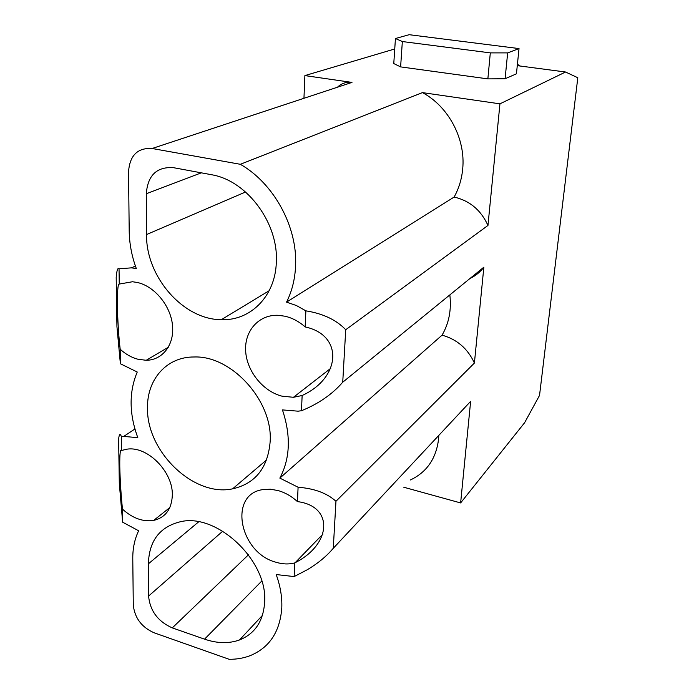 <?xml version="1.0" encoding="UTF-8"?>
<svg xmlns="http://www.w3.org/2000/svg" width="694" height="694" viewBox="0 0 694 694"><rect width="100%" height="100%" fill="white"/><g stroke="black" fill="none" stroke-linecap="round" stroke-linejoin="round"><path stroke-width="1.04" d="M270.174 441.401C272.916 401.037 231.64 355.449 194.242 356.985C166.725 356.664 146.937 379.366 147.51 407.925C146.46 451.647 193.826 497.277 232.603 488.836C255.427 483.614 267.953 467.808 270.174 441.401M330.83 368.245L293.458 397.289L281.99 396.17C262.957 391.355 246.717 371.151 245.65 351.008C244.383 330.838 258.862 314.434 278.216 315.302L285 316.221C292.295 317.93 299.01 321.504 305.16 326.935L305.872 310.843L296.416 305.542L286.535 302.124C291.966 291.333 294.985 279.274 295.583 265.941C297.665 227.198 274.113 183.546 240.341 164.296L152.125 148.499C137.594 147.648 129.735 155.413 128.546 171.808L129.197 230.92C129.379 243.62 131.747 256.164 136.319 268.543L131.496 267.849L119.038 268.795L119.255 284.063L132.485 281.747L137.334 282.475C154.571 286.284 170.524 305.586 172.485 325.078C174.61 344.606 162.622 360.177 146.226 360.281L137.993 359.266C131.591 357.584 125.657 354.235 120.183 349.238C117.008 322.71 116.375 282.9 119.255 284.063M134.922 428.979L123.766 436.405L137.82 437.68C129.084 413.919 128.884 392.032 137.238 372.019L120.383 363.751L120.183 349.238M123.766 436.405L121.424 436.717L121.615 450.432L127.228 449.139C147.57 445.947 173.196 471.989 172.329 495.23C171.678 509.17 165.467 517.559 153.678 520.405C142.964 522.027 132.554 518.262 122.456 509.11C120.956 493.946 120.062 479.649 119.776 466.203C119.672 453.798 120.288 448.541 121.615 450.432M470.081 278.415C475.564 275.839 480.153 272.091 483.848 267.181L474.41 363.031C467.721 348.579 456.938 339.297 442.052 335.167L279.847 478.114L298.09 487.24L297.457 501.606C291.654 496.323 285.312 492.671 278.433 490.641L270.426 489.209L262.792 489.617C228.205 494.258 239.343 552.554 275.735 562.175C282.441 564.248 288.773 564.491 294.75 562.912L294.152 576.567L276.186 574.554C280.333 585.962 282.198 597.014 281.799 607.71C280.064 631.722 269.472 647.719 250.031 655.709C243.568 658.164 236.611 659.361 229.167 659.3L153.99 632.746C141.533 627.133 134.636 617.868 133.283 604.951L132.78 558.67C132.684 548.39 134.645 539.091 138.644 530.771L122.638 522.192L122.456 509.11M279.847 478.114C290.196 458.474 291.055 435.737 282.441 409.902L298.012 411.178L301.465 410.744L302.142 395.502L293.458 397.289M269.194 290.708L221.351 319.682C250.612 320.906 275.544 296.052 276.333 261.89C278.528 223.624 247.767 181.542 212.806 174.957L173.448 167.67C156.801 166.586 147.744 175.278 146.295 193.739L146.529 234.572L245.563 191.995M221.343 319.682C183.355 319.752 145.913 276.906 146.529 234.572M172.286 627.888C157.946 621.494 150.043 610.885 148.577 596.068L148.395 563.814C149.045 540.904 159.698 526.885 180.345 521.749C216.892 512.701 267.867 560.674 264.648 602.071C263.399 621.104 255.002 633.743 239.482 639.981C228.829 643.754 217.179 643.477 204.548 639.157L172.286 627.888L248.461 554.801M480.847 270.729L478.912 271.207M517.282 65.644L565.549 72.011L499.949 103.84L487.96 225.455C481.003 210.161 469.725 200.696 454.128 197.053L286.535 302.124M305.872 310.843C323.066 313.593 336.347 319.882 345.725 329.728L487.96 225.455M499.949 103.84L422.446 92.614C448.671 106.546 465.743 139.104 462.698 168.911C461.727 179.156 458.873 188.542 454.128 197.053M422.446 92.614L240.341 164.296M394.713 49.482L393.541 49.326L304.883 75.594L303.955 98.288M337.449 87.218C341.509 83.323 346.358 81.719 351.979 82.413L304.883 75.594M516.44 73.816L505.093 78.752L487.865 78.882L400.612 66.893L393.776 63.553L395.441 38.517L409.165 34.7L519.025 48.58L516.44 73.816M120.383 363.751L116.939 326.605L116.193 277.305C116.792 270.322 117.746 267.485 119.038 268.795M122.638 522.192L119.307 483.406L118.639 438.886C119.238 433.897 120.166 433.169 121.424 436.717M565.549 72.011L577.807 77.745L539.533 395.398L524.603 422.724L460.625 502.933L470.636 401.349L333.276 548.295C326.345 556.484 317.548 563.702 306.887 569.947L294.152 576.567M403.769 487.231L460.625 502.933M410.406 479.97C426.845 472.18 436.24 458.517 438.582 438.964L438.79 435.416M467.218 405.001L470.636 401.349M298.09 487.24C314.391 488.489 327.013 493.165 335.957 501.285L333.276 548.295M297.457 501.606C333.944 506.212 331.715 544.261 295.141 562.695L294.75 562.912M474.41 363.031L335.957 501.285M442.052 335.167C448.957 323.326 451.56 309.906 449.842 294.907M483.848 267.181L342.732 382.221C332.279 394.287 318.529 403.795 301.465 410.744M342.732 382.221L345.725 329.728M305.16 326.935C343.816 335.15 340.988 377.9 302.142 395.502M519.025 48.58L507.661 52.9L505.093 78.752M507.661 52.9L490.311 52.883L402.347 41.545L395.441 38.517M487.865 78.882L490.311 52.883M400.612 66.893L402.347 41.545M517.429 64.204L519.832 65.982M351.979 82.413L152.125 148.499M146.295 193.739L201.373 172.823M222.748 531.188L148.577 596.068M148.395 563.814L198.666 521.836M261.768 581.043L204.548 639.157M266.617 459.896L232.603 488.836M135.417 266.019L131.496 267.849M168.399 347.2L146.226 360.281M169.822 507.574L153.678 520.405M322.996 534.016L295.141 562.695M262.445 615.37L239.482 639.981"/></g></svg>
